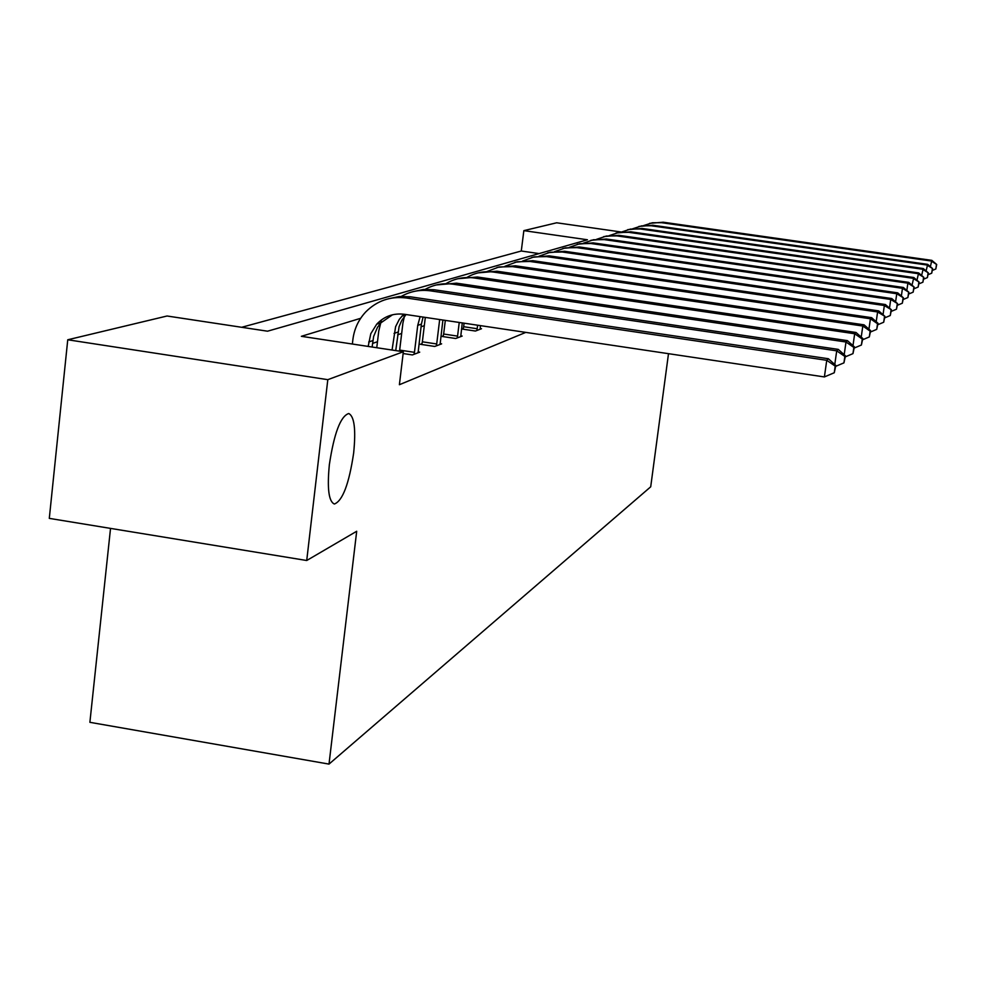 <?xml version="1.0" encoding="UTF-8"?>
<svg xmlns="http://www.w3.org/2000/svg" width="986" height="986" viewBox="0 0 986 986"><rect width="100%" height="100%" fill="white"/><g stroke="black" fill="none" stroke-linecap="round" stroke-linejoin="round"><path stroke-width="1.48" d="M329.349 464.689C334.094 433.248 340.552 416.191 348.736 413.516C354.368 416.339 356.008 429.514 353.654 453.042C349.056 483.867 342.635 500.863 334.39 504.019C328.732 501.603 327.056 488.489 329.349 464.689M110.531 528.397L89.886 722.319L329.004 764.101L650.711 486.801L668.496 353.678M329.004 764.101L356.698 531.269L306.72 560.504L49.3 518.377L67.751 339.776L167.065 316.001L267.526 331.197L587.434 239.771L523.849 230.638L556.671 222.787L621.39 232.03M539.083 253.587L521.286 251.011L241.681 327.29M521.286 251.011L523.849 230.638M306.72 560.504L327.808 379.672L67.751 339.776M463.284 328.498L461.892 329.016L475.437 331.037L481.501 328.732L480.17 328.535M421.959 343.707L420.369 344.287L434.752 346.456L441.617 343.855L440.113 343.621M424.313 325.663L421.059 326.785M401.672 333.428L397.629 334.821M377.478 341.723L372.548 343.424M360.654 318.293L301.371 336.312L403.348 351.743L399.392 384.713L525.772 332.393M403.138 353.53L412.394 354.935L419.716 352.15L418.101 351.903M443.269 335.869L441.777 336.411L455.717 338.506L462.175 336.066L460.758 335.844M403.348 351.743L327.808 379.672M372.116 347.01L373.657 336.386L377.49 327.327L380.855 322.853L392.527 314.768M368.172 346.419L370.785 333.724L376.714 324.172C384.244 316.26 393.451 312.969 404.334 314.275L824.395 376.935L826.749 360.309L406.294 297.982C390.468 296.059 376.948 300.705 365.744 311.921C358.522 319.674 354.233 328.905 352.877 339.615L352.359 344.028M835.204 366.102L834.267 372.745L835.845 365.461L835.204 366.102L826.749 360.309L828.4 358.744L410.287 296.798L399.281 296.478L388.558 298.746M828.4 358.744L835.845 365.461M834.267 372.745L824.395 376.935M395.731 350.585L399.071 326.711L401.733 320.438L406.059 314.534M392.058 350.03L395.596 326.686L399.293 319.378L403.767 314.201M381.483 319.858L378.747 331.099L376.763 347.725M844.854 356.439L843.942 362.86L845.458 355.847L844.854 356.439L836.72 350.831L430.463 290.845C419.296 289.342 408.993 291.548 399.527 297.464M834.772 364.5L836.72 350.831L838.248 349.377L434.185 289.748L423.573 289.44L413.233 291.609M838.248 349.377L845.458 355.847M843.942 362.86L835.721 366.336M418.089 352.766L421.379 324.123L423.093 317.073M399.441 351.152L399.675 350.092L414.465 352.335L417.731 325.368L420.122 316.629M414.465 352.335L414.058 354.307M404.839 314.349L402.904 323.149L399.675 350.092M853.851 347.429L852.964 353.629L854.406 346.875L853.851 347.429L846 342.006L453.018 284.19C442.394 282.76 432.534 284.818 423.45 290.365M844.189 354.714L846 342.006L847.43 340.638L456.493 283.167L436.268 284.954M847.43 340.638L854.406 346.875M852.964 353.629L845.31 356.87M440.089 344.434L442.899 320.031M421.786 344.496L422.365 341.809L436.699 343.966L439.682 319.55M436.699 343.966L436.305 345.864M425.311 317.406L422.365 341.809M862.269 339.011L861.407 345.014L862.787 338.494L862.269 339.011L854.677 333.749L474.13 277.966C463.987 276.598 454.546 278.52 445.82 283.734M852.989 345.605L854.677 333.749L856.021 332.479L477.397 277.004L457.849 278.73M856.021 332.479L862.787 338.494M861.407 345.014L854.246 348.046M460.733 336.608L462.261 322.915M443.108 336.608L443.651 334.02L457.566 336.115L459.242 322.459M457.566 336.115L457.184 337.951M445.315 320.388L443.651 334.02M870.145 331.136L869.307 336.941L870.626 330.643L870.145 331.136L862.812 326.021L493.937 272.124C484.225 270.817 475.178 272.617 466.785 277.534M861.222 337.101L862.812 326.021L864.056 324.838L496.993 271.224L478.074 272.875M864.056 324.838L870.626 330.643M869.307 336.941L862.602 339.776M480.145 329.25L480.453 325.626M463.149 329.201L463.654 326.711L477.175 328.732L477.606 325.207M477.175 328.732L476.805 330.52M464.098 323.186L463.654 326.711M877.528 323.728L876.727 329.361L877.996 323.272L877.528 323.728L870.428 318.774L512.535 266.639L499.039 266.959L486.468 271.717M868.937 329.151L870.428 318.774L871.612 317.652L515.419 265.789L497.092 267.391M871.612 317.652L877.996 323.272M876.727 329.361L870.428 332.023M884.479 316.777L883.69 322.237L884.91 316.346L877.602 311.958L530.061 261.475L517.095 261.758L504.98 266.257M876.209 321.695L877.602 311.958L878.711 310.898L532.773 260.674L515 262.214M878.711 310.898L884.91 316.346M883.69 322.237L877.787 324.739M891.036 310.22L890.259 315.532L891.443 309.814L884.356 305.524L546.577 256.606L534.104 256.853L522.432 261.117M883.037 314.694L884.356 305.524L885.403 304.538L549.14 255.855L531.898 257.334M885.403 304.538L891.443 309.814M890.259 315.532L884.688 317.874M897.211 304.033L896.471 309.197L897.593 303.651L890.74 299.461L562.18 251.997L550.176 252.231L538.898 256.274M889.495 308.1L890.74 299.461L891.726 298.524L564.608 251.282L547.859 252.724M891.726 298.524L897.593 303.651M896.471 309.197L891.208 311.403M903.053 298.179L902.326 303.207L903.422 297.821L896.767 293.729L576.946 247.646L565.372 247.843L554.477 251.689M895.584 301.889L896.767 293.729L897.704 292.842L579.238 246.968L562.957 248.373M897.704 292.842L903.422 297.821M902.326 303.207L897.359 305.29M908.587 292.645L907.872 297.538L908.932 292.3L902.473 288.306L590.947 243.517L579.756 243.702L569.23 247.363M901.352 296.022L902.473 288.306L903.361 287.468L593.116 242.876L577.266 244.232M903.361 287.468L908.932 292.3M907.872 297.538L903.176 299.51M913.837 287.394L913.135 292.164L914.158 287.062L907.884 283.167L604.221 239.61L593.412 239.758L583.219 243.259M906.824 290.463L907.884 283.167L908.722 282.366L606.279 238.994L590.86 240.313M908.722 282.366L914.158 287.062M913.135 292.164L908.685 294.025M918.816 282.403L918.139 287.049L919.125 282.095L913.011 278.286L616.829 235.888L606.378 236.024L596.505 239.364M912.013 285.213L913.812 277.522L618.801 235.309L603.765 236.578M913.812 277.522L919.125 282.095M918.139 287.049L913.899 288.824M923.549 277.67L922.884 282.206L923.845 277.374L917.892 273.64L628.834 232.339L618.715 232.474L609.126 235.666M916.943 280.221L918.656 272.912L630.707 231.796L616.053 233.029M918.656 272.912L923.845 277.374M922.884 282.206L918.866 283.882M928.048 273.159L927.407 277.584L928.331 272.875L922.539 269.227L640.271 228.974L630.461 229.085L621.155 232.154M921.627 275.476L923.266 268.537L642.046 228.444L627.762 229.652M923.266 268.537L928.331 272.875M927.407 277.584L923.574 279.186M932.349 268.858L931.708 273.184L932.62 268.586L926.976 265.012L651.179 225.757L641.652 225.856L632.618 228.801M926.1 270.965L927.666 264.359L652.88 225.252L638.916 226.435M927.666 264.359L932.62 268.586M931.708 273.184L928.06 274.712M936.441 264.753L935.825 268.981L936.7 264.507L931.191 260.994L661.581 222.688L652.338 222.774L643.562 225.597M930.365 266.664L931.856 260.366L663.208 222.207L649.577 223.354M931.856 260.366L936.7 264.507M935.825 268.981L932.349 270.435M368.702 342.006L372.881 340.577M406.294 297.982L410.287 296.798M394.055 333.404L397.95 332.072M430.463 290.845L434.185 289.748M417.731 325.368L421.379 324.123M453.018 284.19L456.493 283.167M474.13 277.966L477.397 277.004M493.937 272.124L496.993 271.224M512.535 266.639L515.419 265.789M530.061 261.475L532.773 260.674M546.577 256.606L549.14 255.855M562.18 251.997L564.608 251.282M576.946 247.646L579.238 246.968M590.947 243.517L593.116 242.876M604.221 239.61L606.279 238.994M616.829 235.888L618.801 235.309M628.834 232.339L630.707 231.796M640.271 228.974L642.046 228.444M651.179 225.757L652.88 225.252M661.581 222.688L663.208 222.207M376.714 324.172L380.855 322.853M401.82 316.173L405.69 314.941"/></g></svg>
